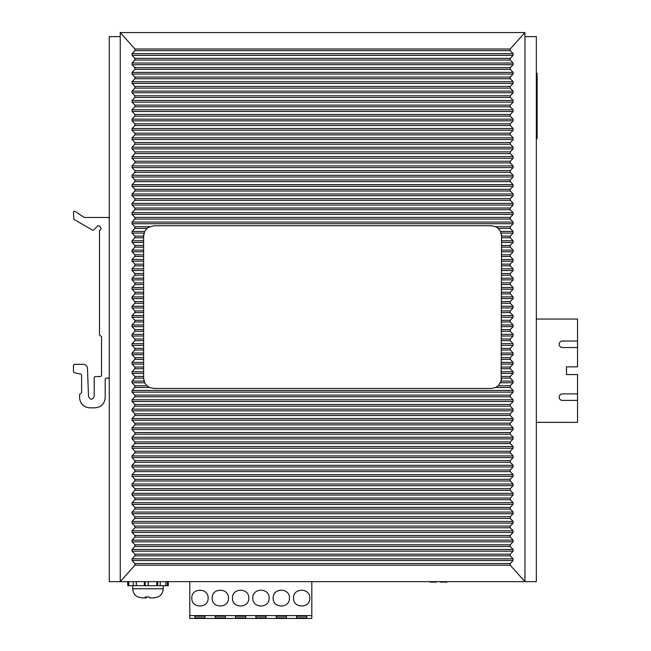 <?xml version="1.0" encoding="UTF-8"?>
<svg xmlns="http://www.w3.org/2000/svg" width="651" height="651" viewBox="0 0 651 651"><rect width="100%" height="100%" fill="white"/><g stroke="black" fill="none" stroke-linecap="round" stroke-linejoin="round"><path stroke-width="0.98" d="M120.24 32.55L524.942 32.55L524.942 581.644L120.24 581.644L120.24 32.55L134.96 49.012L134.928 50.648L132.047 53.675L132.047 55.351L134.903 58.354L134.903 60.03L132.047 63.033L132.047 64.709L134.903 67.712L134.903 69.38L132.047 72.383L132.047 74.059L134.903 77.062L134.903 78.738L132.047 81.741L132.047 83.418L134.903 86.42L134.903 88.097L132.047 91.099L132.047 92.767L134.903 95.77L134.903 97.447L132.047 100.449L132.047 102.126L134.903 105.128L134.903 106.805L132.047 109.807L132.047 111.484L134.903 114.486L134.903 116.155L132.047 119.157L132.047 120.834L134.903 123.836L134.903 125.513L132.047 128.516L132.047 130.192L134.903 133.195L134.903 134.871L132.047 137.874L132.047 139.542L134.903 142.545L134.903 144.221L132.047 147.224L132.047 148.9L134.903 151.903L134.903 153.579L132.047 156.582L132.047 158.258L134.903 161.261L134.903 162.929L132.047 165.932L132.047 167.608L134.903 170.611L134.903 172.287L132.047 175.29L132.047 176.966L134.903 179.969L134.903 181.645L132.047 184.648L132.047 186.316L134.903 189.319L134.903 190.995L132.047 193.998L132.047 195.674L134.903 198.677L134.903 200.353L132.047 203.356L132.047 205.032L134.903 208.035L134.903 209.703L132.047 212.706L132.047 214.382L134.903 217.385L134.903 219.061L132.047 222.064L132.047 223.741L134.903 226.743L134.903 228.42L132.047 231.422L132.047 233.091L134.903 236.093L134.903 237.77L132.047 240.772L132.047 242.449L134.903 245.451L134.903 247.128L132.047 250.13L132.047 251.807L134.903 254.81L134.903 256.478L132.047 259.48L132.047 261.157L134.903 264.16L134.903 265.836L132.047 268.839L132.047 270.515L134.903 273.518L134.903 275.194L132.047 278.197L132.047 279.865L134.903 282.868L134.903 284.544L132.047 287.547L132.047 289.223L134.903 292.226L134.903 293.902L132.047 296.905L132.047 298.581L134.903 301.584L134.903 303.252L132.047 306.255L132.047 307.931L134.903 310.934L134.903 312.61L132.047 315.613L132.047 317.289L134.903 320.292L134.903 321.968L132.047 324.971L132.047 326.639L134.903 329.642L134.903 331.318L132.047 334.321L132.047 335.997L134.903 339L134.903 340.676L132.047 343.679L132.047 345.355L134.903 348.358L134.903 350.026L132.047 353.029L132.047 354.705L134.903 357.708L134.903 359.385L132.047 362.387L132.047 364.064L134.903 367.066L134.903 368.743L132.047 371.745L132.047 373.414L134.903 376.416L134.903 378.093L132.047 381.095L132.047 382.772L134.903 385.774L134.903 387.451L132.047 390.454L132.047 392.13L134.903 395.133L134.903 396.801L132.047 399.804L132.047 401.48L134.903 404.483L134.903 406.159L132.047 409.162L132.047 410.838L134.903 413.841L134.903 415.517L132.047 418.52L132.047 420.188L134.903 423.191L134.903 424.867L132.047 427.87L132.047 429.546L134.903 432.549L134.903 434.225L132.047 437.228L132.047 438.904L134.903 441.907L134.903 443.575L132.047 446.578L132.047 448.254L134.903 451.257L134.903 452.933L132.047 455.936L132.047 457.612L134.903 460.615L134.903 462.291L132.047 465.294L132.047 466.962L134.903 469.965L134.903 471.641L132.047 474.644L132.047 476.32L134.903 479.323L134.903 480.999L132.047 484.002L132.047 485.679L134.903 488.681L134.903 490.349L132.047 493.352L132.047 495.029L134.903 498.031L134.903 499.708L132.047 502.71L132.047 504.387L134.903 507.389L134.903 509.066L132.047 512.068L132.047 513.737L134.903 516.739L134.903 518.416L132.047 521.418L132.047 523.095L134.903 526.098L134.903 527.774L132.047 530.777L132.047 532.453L134.903 535.456L134.903 537.124L132.047 540.127L132.047 541.803L134.903 544.806L134.903 546.482L132.047 549.485L132.047 551.161L134.903 554.164L134.903 555.84L132.047 558.843L132.047 560.511L134.928 563.546L134.96 565.182L120.24 581.644L109.262 581.644L109.262 36.619L120.24 36.619M524.942 36.619L536.334 36.619L536.334 581.644L524.942 581.644L510.221 565.182L510.254 563.546L513.134 560.511L513.134 558.843L510.278 555.84L510.278 554.164L513.134 551.161L513.134 549.485L510.278 546.482L510.278 544.806L513.134 541.803L513.134 540.127L510.278 537.124L510.278 535.456L513.134 532.453L513.134 530.777L510.278 527.774L510.278 526.098L513.134 523.095L513.134 521.418L510.278 518.416L510.278 516.739L513.134 513.737L513.134 512.068L510.278 509.066L510.278 507.389L513.134 504.387L513.134 502.71L510.278 499.708L510.278 498.031L513.134 495.029L513.134 493.352L510.278 490.349L510.278 488.681L513.134 485.679L513.134 484.002L510.278 480.999L510.278 479.323L513.134 476.32L513.134 474.644L510.278 471.641L510.278 469.965L513.134 466.962L513.134 465.294L510.278 462.291L510.278 460.615L513.134 457.612L513.134 455.936L510.278 452.933L510.278 451.257L513.134 448.254L513.134 446.578L510.278 443.575L510.278 441.907L513.134 438.904L513.134 437.228L510.278 434.225L510.278 432.549L513.134 429.546L513.134 427.87L510.278 424.867L510.278 423.191L513.134 420.188L513.134 418.52L510.278 415.517L510.278 413.841L513.134 410.838L513.134 409.162L510.278 406.159L510.278 404.483L513.134 401.48L513.134 399.804L510.278 396.801L510.278 395.133L513.134 392.13L513.134 390.454L510.278 387.451L510.278 385.774L513.134 382.772L513.134 381.095L510.278 378.093L510.278 376.416L513.134 373.414L513.134 371.745L510.278 368.743L510.278 367.066L513.134 364.064L513.134 362.387L510.278 359.385L510.278 357.708L513.134 354.705L513.134 353.029L510.278 350.026L510.278 348.358L513.134 345.355L513.134 343.679L510.278 340.676L510.278 339L513.134 335.997L513.134 334.321L510.278 331.318L510.278 329.642L513.134 326.639L513.134 324.971L510.278 321.968L510.278 320.292L513.134 317.289L513.134 315.613L510.278 312.61L510.278 310.934L513.134 307.931L513.134 306.255L510.278 303.252L510.278 301.584L513.134 298.581L513.134 296.905L510.278 293.902L510.278 292.226L513.134 289.223L513.134 287.547L510.278 284.544L510.278 282.868L513.134 279.865L513.134 278.197L510.278 275.194L510.278 273.518L513.134 270.515L513.134 268.839L510.278 265.836L510.278 264.16L513.134 261.157L513.134 259.48L510.278 256.478L510.278 254.81L513.134 251.807L513.134 250.13L510.278 247.128L510.278 245.451L513.134 242.449L513.134 240.772L510.278 237.77L510.278 236.093L513.134 233.091L513.134 231.422L510.278 228.42L510.278 226.743L513.134 223.741L513.134 222.064L510.278 219.061L510.278 217.385L513.134 214.382L513.134 212.706L510.278 209.703L510.278 208.035L513.134 205.032L513.134 203.356L510.278 200.353L510.278 198.677L513.134 195.674L513.134 193.998L510.278 190.995L510.278 189.319L513.134 186.316L513.134 184.648L510.278 181.645L510.278 179.969L513.134 176.966L513.134 175.29L510.278 172.287L510.278 170.611L513.134 167.608L513.134 165.932L510.278 162.929L510.278 161.261L513.134 158.258L513.134 156.582L510.278 153.579L510.278 151.903L513.134 148.9L513.134 147.224L510.278 144.221L510.278 142.545L513.134 139.542L513.134 137.874L510.278 134.871L510.278 133.195L513.134 130.192L513.134 128.516L510.278 125.513L510.278 123.836L513.134 120.834L513.134 119.157L510.278 116.155L510.278 114.486L513.134 111.484L513.134 109.807L510.278 106.805L510.278 105.128L513.134 102.126L513.134 100.449L510.278 97.447L510.278 95.77L513.134 92.767L513.134 91.099L510.278 88.097L510.278 86.42L513.134 83.418L513.134 81.741L510.278 78.738L510.278 77.062L513.134 74.059L513.134 72.383L510.278 69.38L510.278 67.712L513.134 64.709L513.134 63.033L510.278 60.03L510.278 58.354L513.134 55.351L513.134 53.675L510.254 50.648L510.221 49.012L524.942 32.55M134.903 228.42L146.931 228.42L147.956 227.59A10.172 10.172 0 0 0 146.931 228.42L144.677 231.422L143.627 235.914L143.627 378.272A10.172 10.172 0 0 0 143.716 379.606M148.005 227.557A10.172 10.172 0 0 0 147.997 227.565L153.799 225.751L491.383 225.751L495.769 226.743L498.251 228.42A10.172 10.172 0 0 0 498.251 228.411L500.505 231.422L501.555 235.914A10.172 10.172 0 0 0 501.465 234.588M501.555 235.914L501.156 381.095L513.134 381.095M501.156 381.095L498.251 385.774L495.769 387.451L510.278 387.451M134.903 385.774L146.931 385.774L149.413 387.451L153.799 388.444L491.383 388.444L495.769 387.451M147.956 386.596A10.172 10.172 0 0 1 146.931 385.774L144.677 382.772L143.627 378.272M513.134 382.772L500.505 382.772A10.172 10.172 0 0 0 500.863 381.958M501.465 379.606A10.172 10.172 0 0 0 501.555 378.272M501.156 233.091L513.134 233.091M500.863 232.228A10.172 10.172 0 0 0 500.505 231.422L513.134 231.422M497.185 227.565A10.172 10.172 0 0 0 495.769 226.743L510.278 226.743M149.413 226.743L134.903 226.743M132.047 231.422L144.677 231.422A10.172 10.172 0 0 0 144.319 232.228M144.026 233.091L132.047 233.091M143.716 234.588A10.172 10.172 0 0 0 143.627 235.914M132.047 381.095L144.026 381.095A10.172 10.172 0 0 0 144.677 382.772L132.047 382.772M109.262 377.336L108.448 378.15L106.007 378.15L105.193 378.963L105.193 397.671C104.591 403.848 101.198 407.241 95.022 407.843L89.74 407.843C83.564 407.241 80.171 403.848 79.568 397.671L79.568 394.425L81.603 392.797L81.603 374.895L80.789 374.081L74.068 372.616L73.465 371.835L73.465 365.138L74.279 364.324L83.385 364.324C85.777 364.544 87.136 365.846 87.446 368.238L88.536 396.573C90.497 400.129 92.385 400.096 94.208 396.459L94.208 377.336L95.022 376.522L100.718 376.522L101.532 375.708L101.532 336.665L99.497 335.037L99.497 230.771L101.011 228.973L101.011 227.809L98.944 225.791L97.788 225.799L93.638 230.072L92.645 230.21L73.872 219.354L73.465 211.827L74.735 211.16L84.296 217.491L108.448 217.491L109.262 218.305M74.068 372.616L73.465 371.835M311.813 581.644L311.813 618.45L189.791 618.45L189.791 581.644M296.563 616.212L296.563 617.84L296.563 616.212L306.727 616.212L306.727 617.84L306.727 616.212M306.727 617.84L296.563 617.84M286.391 617.84L286.391 616.212L286.391 617.84L276.227 617.84L276.227 616.212L276.227 617.84M276.227 616.212L286.391 616.212M266.056 617.84L266.056 616.212L266.056 617.84L255.884 617.84L255.884 616.212L255.884 617.84M255.884 616.212L266.056 616.212M245.72 617.84L245.72 616.212L245.72 617.84L235.548 617.84L235.548 616.212L235.548 617.84M235.548 616.212L245.72 616.212M225.384 617.84L225.384 616.212L225.384 617.84L215.212 617.84L215.212 616.212L215.212 617.84M215.212 616.212L225.384 616.212M205.049 617.84L205.049 616.212L205.049 617.84L194.877 617.84L194.877 616.212L194.877 617.84M194.877 616.212L205.049 616.212M311.813 615.602L189.791 615.602M273.176 598.114C272.671 587.617 289.947 587.617 289.443 598.114C289.947 608.604 272.671 608.604 273.176 598.114M293.511 598.114C293.007 587.617 310.283 587.617 309.778 598.114C310.283 608.604 293.007 608.604 293.511 598.114M191.825 598.114C191.321 587.617 208.597 587.617 208.1 598.114C208.597 608.604 191.321 608.604 191.825 598.114M228.436 598.114C228.94 608.604 211.656 608.604 212.161 598.114C211.656 587.617 228.94 587.617 228.436 598.114M248.772 598.114C249.276 608.604 232 608.604 232.497 598.114C232 587.617 249.276 587.617 248.772 598.114M269.107 598.114C269.612 608.604 252.336 608.604 252.84 598.114C252.336 587.617 269.612 587.617 269.107 598.114M127.799 581.644L127.799 585.705L127.62 581.644M133.26 581.644L133.26 585.705L127.799 585.705M128.752 585.705L128.752 581.644M136.352 581.644L136.352 585.705L132.698 585.705L132.698 588.756L163.206 588.756L163.206 585.705M136.271 585.705L136.271 581.644M136.352 585.705L144.327 585.705L144.327 581.644M144.327 585.705L145.157 585.705L145.157 581.644M148.192 581.644L148.192 585.705L145.157 585.705M148.192 585.705L148.379 581.644M148.379 585.705L156.785 585.705L156.785 581.644M157.713 581.644L157.713 585.705L156.785 585.705M157.713 585.705L160.252 585.705L160.252 581.644M165.867 581.644L165.867 585.705L160.252 585.705M165.867 585.705L167.421 585.705L167.421 581.644M168.292 581.644L168.292 585.705L167.421 585.705M163.206 588.756C163.059 592.451 161.367 595.185 158.12 596.959L153.53 597.911L149.527 597.911L149.193 596.959L145.14 596.959L145.474 597.911L142.056 597.911L137.784 596.959C134.537 595.185 132.845 592.451 132.698 588.756M153.18 597.911L158.047 596.959M142.724 597.911L146.385 597.911L146.711 596.959M145.531 597.911L145.523 596.959L145.474 597.911M430.051 581.644L430.051 582.092L436.561 582.092L436.561 581.644M440.385 581.644L440.385 582.092L446.887 582.092L446.887 581.644M536.334 73.425L537.14 73.425L537.14 138.5L536.334 138.5M536.334 319.055L577.535 319.055L577.535 366.847L566.468 366.847L566.468 374.569L577.535 374.569L577.535 393.896L562.399 393.896A3.255 3.255 0 0 0 559.152 397.143A3.255 3.255 0 0 0 562.399 400.398L577.535 400.398L577.535 422.361L536.334 422.361M577.535 347.528L562.399 347.528A3.255 3.255 0 0 1 559.152 344.273A3.255 3.255 0 0 1 562.399 341.018L577.535 341.018M577.535 393.896L577.535 400.398M134.96 49.012L510.221 49.012M134.928 50.648L510.254 50.648M132.047 53.675L513.134 53.675M132.047 55.351L513.134 55.351M134.903 58.354L510.278 58.354M134.903 60.03L510.278 60.03M132.047 63.033L513.134 63.033M132.047 64.709L513.134 64.709M134.903 67.712L510.278 67.712M134.903 69.38L510.278 69.38M132.047 72.383L513.134 72.383M132.047 74.059L513.134 74.059M134.903 77.062L510.278 77.062M134.903 78.738L510.278 78.738M132.047 81.741L513.134 81.741M132.047 83.418L513.134 83.418M134.903 86.42L510.278 86.42M134.903 88.097L510.278 88.097M132.047 91.099L513.134 91.099M132.047 92.767L513.134 92.767M134.903 95.77L510.278 95.77M134.903 97.447L510.278 97.447M132.047 100.449L513.134 100.449M132.047 102.126L513.134 102.126M134.903 105.128L510.278 105.128M134.903 106.805L510.278 106.805M132.047 109.807L513.134 109.807M132.047 111.484L513.134 111.484M134.903 114.486L510.278 114.486M134.903 116.155L510.278 116.155M132.047 119.157L513.134 119.157M132.047 120.834L513.134 120.834M134.903 123.836L510.278 123.836M134.903 125.513L510.278 125.513M132.047 128.516L513.134 128.516M132.047 130.192L513.134 130.192M134.903 133.195L510.278 133.195M134.903 134.871L510.278 134.871M132.047 137.874L513.134 137.874M132.047 139.542L513.134 139.542M134.903 142.545L510.278 142.545M134.903 144.221L510.278 144.221M132.047 147.224L513.134 147.224M132.047 148.9L513.134 148.9M134.903 151.903L510.278 151.903M134.903 153.579L510.278 153.579M132.047 156.582L513.134 156.582M132.047 158.258L513.134 158.258M134.903 161.261L510.278 161.261M134.903 162.929L510.278 162.929M132.047 165.932L513.134 165.932M132.047 167.608L513.134 167.608M134.903 170.611L510.278 170.611M134.903 172.287L510.278 172.287M132.047 175.29L513.134 175.29M132.047 176.966L513.134 176.966M134.903 179.969L510.278 179.969M134.903 181.645L510.278 181.645M132.047 184.648L513.134 184.648M132.047 186.316L513.134 186.316M134.903 189.319L510.278 189.319M134.903 190.995L510.278 190.995M132.047 193.998L513.134 193.998M132.047 195.674L513.134 195.674M134.903 198.677L510.278 198.677M134.903 200.353L510.278 200.353M132.047 203.356L513.134 203.356M132.047 205.032L513.134 205.032M134.903 208.035L510.278 208.035M134.903 209.703L510.278 209.703M132.047 212.706L513.134 212.706M132.047 214.382L513.134 214.382M134.903 217.385L510.278 217.385M134.903 219.061L510.278 219.061M132.047 222.064L513.134 222.064M132.047 390.454L513.134 390.454M132.047 392.13L513.134 392.13M134.903 395.133L510.278 395.133M134.903 396.801L510.278 396.801M132.047 399.804L513.134 399.804M132.047 401.48L513.134 401.48M134.903 404.483L510.278 404.483M134.903 406.159L510.278 406.159M132.047 409.162L513.134 409.162M132.047 410.838L513.134 410.838M134.903 413.841L510.278 413.841M134.903 415.517L510.278 415.517M132.047 418.52L513.134 418.52M132.047 420.188L513.134 420.188M134.903 423.191L510.278 423.191M134.903 424.867L510.278 424.867M132.047 427.87L513.134 427.87M132.047 429.546L513.134 429.546M134.903 432.549L510.278 432.549M134.903 434.225L510.278 434.225M132.047 437.228L513.134 437.228M132.047 438.904L513.134 438.904M134.903 441.907L510.278 441.907M134.903 443.575L510.278 443.575M132.047 446.578L513.134 446.578M132.047 448.254L513.134 448.254M134.903 451.257L510.278 451.257M134.903 452.933L510.278 452.933M132.047 455.936L513.134 455.936M132.047 457.612L513.134 457.612M134.903 460.615L510.278 460.615M134.903 462.291L510.278 462.291M132.047 465.294L513.134 465.294M132.047 466.962L513.134 466.962M134.903 469.965L510.278 469.965M134.903 471.641L510.278 471.641M132.047 474.644L513.134 474.644M132.047 476.32L513.134 476.32M134.903 479.323L510.278 479.323M134.903 480.999L510.278 480.999M132.047 484.002L513.134 484.002M132.047 485.679L513.134 485.679M134.903 488.681L510.278 488.681M134.903 490.349L510.278 490.349M132.047 493.352L513.134 493.352M132.047 495.029L513.134 495.029M134.903 498.031L510.278 498.031M134.903 499.708L510.278 499.708M132.047 502.71L513.134 502.71M132.047 504.387L513.134 504.387M134.903 507.389L510.278 507.389M134.903 509.066L510.278 509.066M132.047 512.068L513.134 512.068M132.047 513.737L513.134 513.737M134.903 516.739L510.278 516.739M134.903 518.416L510.278 518.416M132.047 521.418L513.134 521.418M132.047 523.095L513.134 523.095M134.903 526.098L510.278 526.098M134.903 527.774L510.278 527.774M132.047 530.777L513.134 530.777M132.047 532.453L513.134 532.453M134.903 535.456L510.278 535.456M134.903 537.124L510.278 537.124M132.047 540.127L513.134 540.127M132.047 541.803L513.134 541.803M134.903 544.806L510.278 544.806M134.903 546.482L510.278 546.482M132.047 549.485L513.134 549.485M132.047 551.161L513.134 551.161M134.903 554.164L510.278 554.164M134.903 555.84L510.278 555.84M132.047 558.843L513.134 558.843M132.047 560.511L513.134 560.511M134.928 563.546L510.254 563.546M134.96 565.182L510.221 565.182M132.047 223.741L513.134 223.741M501.555 247.128L510.278 247.128M501.555 245.451L510.278 245.451M134.903 245.451L143.627 245.451M134.903 247.128L143.627 247.128M501.555 256.478L510.278 256.478M501.555 254.81L510.278 254.81M134.903 254.81L143.627 254.81M134.903 256.478L143.627 256.478M132.047 268.839L143.627 268.839M132.047 270.515L143.627 270.515M501.555 270.515L513.134 270.515M501.555 268.839L513.134 268.839M132.047 278.197L143.627 278.197M132.047 279.865L143.627 279.865M501.555 279.865L513.134 279.865M501.555 278.197L513.134 278.197M501.555 293.902L510.278 293.902M501.555 292.226L510.278 292.226M134.903 292.226L143.627 292.226M134.903 293.902L143.627 293.902M501.555 303.252L510.278 303.252M501.555 301.584L510.278 301.584M134.903 301.584L143.627 301.584M134.903 303.252L143.627 303.252M132.047 306.255L143.627 306.255M132.047 307.931L143.627 307.931M501.555 307.931L513.134 307.931M501.555 306.255L513.134 306.255M132.047 315.613L143.627 315.613M132.047 317.289L143.627 317.289M501.555 317.289L513.134 317.289M501.555 315.613L513.134 315.613M132.047 324.971L143.627 324.971M132.047 326.639L143.627 326.639M501.555 326.639L513.134 326.639M501.555 324.971L513.134 324.971M501.555 340.676L510.278 340.676M501.555 339L510.278 339M134.903 339L143.627 339M134.903 340.676L143.627 340.676M501.555 350.026L510.278 350.026M501.555 348.358L510.278 348.358M134.903 348.358L143.627 348.358M134.903 350.026L143.627 350.026M132.047 353.029L143.627 353.029M132.047 354.705L143.627 354.705M501.555 354.705L513.134 354.705M501.555 353.029L513.134 353.029M132.047 362.387L143.627 362.387M132.047 364.064L143.627 364.064M501.555 364.064L513.134 364.064M501.555 362.387L513.134 362.387M132.047 371.745L143.627 371.745M132.047 373.414L143.627 373.414M501.555 373.414L513.134 373.414M501.555 371.745L513.134 371.745M498.251 385.774L510.278 385.774M134.903 387.451L149.413 387.451M134.903 378.093L143.627 378.093M501.555 378.093L510.278 378.093M501.555 376.416L510.278 376.416M134.903 376.416L143.627 376.416M134.903 368.743L143.627 368.743M501.555 368.743L510.278 368.743M501.555 367.066L510.278 367.066M134.903 367.066L143.627 367.066M134.903 359.385L143.627 359.385M501.555 359.385L510.278 359.385M501.555 357.708L510.278 357.708M134.903 357.708L143.627 357.708M132.047 345.355L143.627 345.355M501.555 345.355L513.134 345.355M132.047 343.679L143.627 343.679M501.555 343.679L513.134 343.679M132.047 335.997L143.627 335.997M501.555 335.997L513.134 335.997M132.047 334.321L143.627 334.321M501.555 334.321L513.134 334.321M134.903 331.318L143.627 331.318M501.555 331.318L510.278 331.318M501.555 329.642L510.278 329.642M134.903 329.642L143.627 329.642M134.903 321.968L143.627 321.968M501.555 321.968L510.278 321.968M501.555 320.292L510.278 320.292M134.903 320.292L143.627 320.292M134.903 312.61L143.627 312.61M501.555 312.61L510.278 312.61M501.555 310.934L510.278 310.934M134.903 310.934L143.627 310.934M132.047 298.581L143.627 298.581M501.555 298.581L513.134 298.581M132.047 296.905L143.627 296.905M501.555 296.905L513.134 296.905M132.047 289.223L143.627 289.223M501.555 289.223L513.134 289.223M132.047 287.547L143.627 287.547M501.555 287.547L513.134 287.547M134.903 284.544L143.627 284.544M501.555 284.544L510.278 284.544M501.555 282.868L510.278 282.868M134.903 282.868L143.627 282.868M134.903 275.194L143.627 275.194M501.555 275.194L510.278 275.194M501.555 273.518L510.278 273.518M134.903 273.518L143.627 273.518M134.903 265.836L143.627 265.836M501.555 265.836L510.278 265.836M501.555 264.16L510.278 264.16M134.903 264.16L143.627 264.16M132.047 261.157L143.627 261.157M501.555 261.157L513.134 261.157M132.047 259.48L143.627 259.48M501.555 259.48L513.134 259.48M132.047 251.807L143.627 251.807M501.555 251.807L513.134 251.807M132.047 250.13L143.627 250.13M501.555 250.13L513.134 250.13M132.047 242.449L143.627 242.449M501.555 242.449L513.134 242.449M132.047 240.772L143.627 240.772M501.555 240.772L513.134 240.772M134.903 237.77L143.627 237.77M501.555 237.77L510.278 237.77M501.555 236.093L510.278 236.093M134.903 236.093L143.627 236.093M498.251 228.42L510.278 228.42M146.329 597.911L146.329 596.959"/></g></svg>
